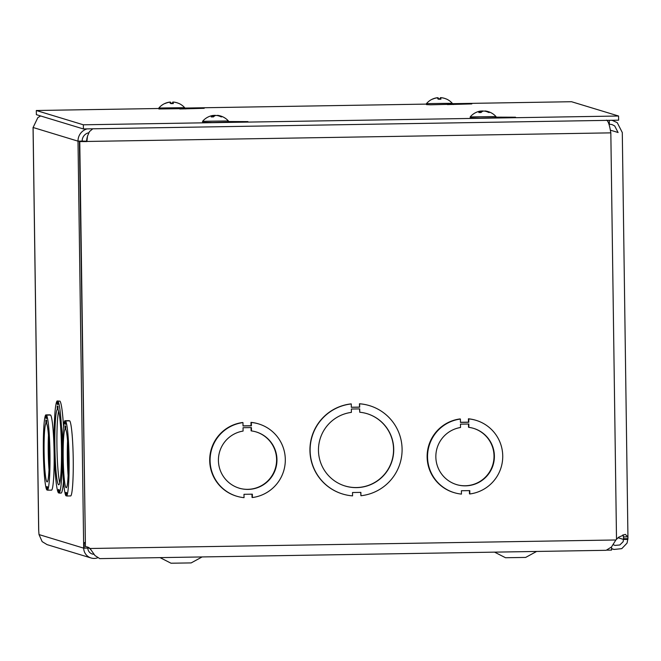 <?xml version="1.0" encoding="UTF-8"?>
<svg xmlns="http://www.w3.org/2000/svg" width="661" height="661" viewBox="0 0 661 661"><rect width="100%" height="100%" fill="white"/><g stroke="black" fill="none" stroke-linecap="round" stroke-linejoin="round"><path stroke-width="0.99" d="M607.211 550.159L611.557 550.092L611.516 546.936M191.136 562.916L171.001 563.213L160.053 557.628M525.644 557.43L505.508 557.727L494.56 552.142M251.395 425.833L243.017 425.849L251.031 425.717L250.982 422.362A37.784 37.619 -73.1 0 1 258.302 423.808L258.674 423.924A37.784 37.619 -73.1 0 1 252.395 497.535L252.345 494.172L243.983 494.312L244.033 497.667A37.784 37.619 -73.1 0 1 242.975 422.61L243.017 425.965L251.395 425.833L251.354 422.478A37.784 37.619 -73.1 0 1 258.674 423.924M252.031 497.419L251.981 494.18L252.395 497.535M242.612 422.503A37.784 37.619 -73.1 0 0 236.341 496.114A37.784 37.619 -73.1 0 1 242.612 422.503L242.975 422.61M238.96 488.132A29.381 29.266 106.9 0 0 275.323 468.467A29.381 29.266 106.9 0 0 256.047 431.897A29.381 29.266 106.9 0 1 275.323 468.467A29.381 29.266 106.9 0 1 238.96 488.132M251.106 430.823L251.056 427.584L251.469 430.931A29.381 29.266 -73.1 0 1 275.687 468.575A29.381 29.266 -73.1 0 1 218.485 458.106A29.381 29.266 -73.1 0 1 243.091 431.071L243.041 427.717L251.42 427.576L251.469 430.931M251.031 425.717L251.354 422.478M468.823 422.263L460.444 422.288L468.459 422.156L468.418 418.793A37.784 37.619 -73.1 0 1 475.738 420.247L476.102 420.355A37.784 37.619 -73.1 0 1 469.822 493.965L469.781 490.611L461.411 490.743L461.461 494.098A37.784 37.619 -73.1 0 1 460.403 419.049L460.453 422.404L468.823 422.263L468.781 418.909A37.784 37.619 -73.1 0 1 476.102 420.355M469.459 493.85L469.417 490.611L469.822 493.965M460.039 418.934A37.784 37.619 -73.1 0 0 453.768 492.544A37.784 37.619 -73.1 0 1 460.039 418.934L460.403 419.049M456.396 484.563A29.381 29.266 106.9 0 0 492.751 464.898A29.381 29.266 106.9 0 0 473.474 428.336A29.381 29.266 106.9 0 1 492.751 464.898A29.381 29.266 106.9 0 1 456.396 484.563M468.533 427.254L468.484 424.015L468.897 427.37A29.381 29.266 -73.1 0 1 493.114 465.013A29.381 29.266 -73.1 0 1 435.913 454.537A29.381 29.266 -73.1 0 1 460.519 427.502L460.469 424.147L468.847 424.007L468.897 427.37M468.459 422.156L468.781 418.909M69.025 420.644L64.877 420.71L64.927 424.065L65.662 424.288L65.613 420.933A37.784 3.288 89.1 0 1 69.083 459.354A37.784 3.288 89.1 0 1 66.662 495.99L66.612 492.635L65.885 492.412L65.926 495.767A37.784 3.288 89.1 0 1 62.465 457.354A37.784 3.288 89.1 0 1 64.877 420.71M65.613 420.933L69.76 420.867A37.784 3.288 89.1 0 1 73.231 459.288A37.784 3.288 89.1 0 1 70.81 495.924L66.662 495.99M67.562 441.094A29.381 2.561 -90.9 0 0 68.124 475.54A29.381 2.561 -90.9 0 1 67.562 441.094M65.687 426.039L65.736 429.394A29.381 2.561 89.1 0 1 68.364 460.824A29.381 2.561 89.1 0 1 66.257 487.727A29.381 2.561 89.1 0 1 63.241 460.089A29.381 2.561 89.1 0 1 65.001 429.171L64.952 425.816L65.687 426.039M65.728 429.154L65.001 429.171M65.662 424.056L64.927 424.065M66.662 495.758L65.926 495.767M49.922 414.835L45.774 414.901L45.816 418.264L46.551 418.487L46.51 415.125A37.784 3.288 89.1 0 1 49.972 453.553A37.784 3.288 89.1 0 1 47.559 490.181L47.509 486.827L46.774 486.603L46.824 489.958A37.784 3.288 89.1 0 1 43.353 451.546A37.784 3.288 89.1 0 1 45.774 414.901M46.51 415.125L50.657 415.058A37.784 3.288 89.1 0 1 54.119 453.479A37.784 3.288 89.1 0 1 51.707 490.115L47.559 490.181M48.451 435.293A29.381 2.561 -90.9 0 0 49.021 469.731A29.381 2.561 -90.9 0 1 48.451 435.293M46.576 420.231L46.625 423.585A29.381 2.561 89.1 0 1 49.253 455.016A29.381 2.561 89.1 0 1 47.146 481.927A29.381 2.561 89.1 0 1 44.138 454.281A29.381 2.561 89.1 0 1 45.89 423.362L45.84 420.008L46.576 420.231M46.625 423.354L45.89 423.362M46.551 418.248L45.816 418.264M47.551 489.95L46.824 489.958M50.657 415.058A37.784 3.288 89.1 0 1 54.119 453.479A37.784 3.288 89.1 0 1 51.707 490.115M85.963 141.471L78.006 141.157L33.05 127.482L38.669 530.122L39.016 534.575L42.155 541.632L47.022 544.59M69.76 420.867A37.784 3.288 89.1 0 1 73.231 459.288A37.784 3.288 89.1 0 1 70.81 495.924M57.168 400.946L57.21 404.301L57.945 404.524L57.904 401.169A46.179 4.024 89.1 0 1 62.217 448.249A46.179 4.024 89.1 0 1 59.184 493.098L59.135 489.743L58.399 489.52L58.449 492.875A46.179 4.024 89.1 0 1 54.136 445.795A46.179 4.024 89.1 0 1 57.168 400.946L59.242 401.144M57.904 401.169L59.977 401.136A46.179 4.024 89.1 0 1 63.506 426.295M63.514 481.109A46.179 4.024 89.1 0 1 61.258 493.065L59.184 493.098M57.284 409.382L57.234 406.028L57.97 406.251L58.019 409.605A37.784 3.288 89.1 0 1 61.498 449.596A37.784 3.288 89.1 0 1 58.796 484.794A37.784 3.288 89.1 0 1 54.913 448.645A37.784 3.288 89.1 0 1 57.284 409.382L58.011 409.366M57.21 404.301L57.945 404.292M58.622 411.15A37.784 3.288 -90.9 0 0 56.953 447.043A37.784 3.288 -90.9 0 0 59.796 482.852M58.449 492.875L59.184 492.858M345.025 485.959A37.784 37.619 106.9 0 0 391.915 460.725A37.784 37.619 106.9 0 0 366.995 413.662M359.758 412.241A37.784 37.619 -73.1 0 1 392.097 460.775A37.784 37.619 -73.1 0 1 318.602 446.712A37.784 37.619 -73.1 0 1 351.396 412.381L351.346 409.027L359.708 408.886L359.758 412.241L359.526 408.886M88.169 547.358L88.177 548.126L83.691 548.151A10.46 10.419 106.9 0 0 97.464 557.867M88.781 132.745A8.395 8.362 106.9 0 0 82.154 141.082L86.508 141.214M84.195 548.217L84.129 543.003L85.005 542.375M84.129 543.003L85.013 542.978M610.814 132.861L79.403 141.578L85.426 546.738A6.585 6.552 -73.1 0 1 90.111 548.605L94.969 555.537L99.745 558.619L606.162 550.307L611.483 546.978L615.878 539.979L618.531 537.269L625.256 534.352L627.9 536.831L627.917 538.649L623.769 538.723L623.009 534.716M87.194 141.206L85.542 141.338M82.154 141.082L78.006 141.157A12.559 12.509 106.9 0 1 87.037 128.895M92.763 128.804L89.475 131.58L87.516 136.083L86.872 141.57L79.403 141.578M38.735 531.08L33.1 127.507L37.817 117.666L40.618 115.956M618.093 132.547L614.705 125.954L611.97 124.549L608.946 124.169M609.359 124.169L609.302 120.327M622.241 132.44L617.25 122.657L612.061 120.285M606.6 120.137C608.26 121.079 609.673 125.359 610.83 132.977L616.506 539.194M86.888 138.703L86.508 141.462M90.846 549.721L89.747 548.498A6.585 6.552 106.9 0 0 87.244 546.969M93.969 554.273A6.296 6.271 -73.1 0 1 87.839 548.134M85.426 546.738L79.766 141.694M627.917 538.649L627.049 543.119L621.761 548.655L613.97 549.448L611.541 548.523M613.16 544.664L614.986 545.408L619.82 544.978L623.158 541.69L623.744 536.79M615.878 539.979L89.747 548.498M627.867 539.417L623.72 539.483L618.035 537.757M351.322 407.3L359.683 407.168L359.642 403.805A46.179 45.981 -73.1 0 1 360.931 495.733L360.881 492.379L352.52 492.519L352.569 495.874A46.179 45.981 -73.1 0 1 351.28 403.945L351.322 407.3M342.679 494.023L342.497 493.965A46.179 45.981 -73.1 0 1 351.098 403.888L351.28 403.945M351.322 407.242L359.501 407.11L359.46 403.755A46.179 45.981 -73.1 0 1 369.342 405.606L369.524 405.656M360.931 495.733L360.699 492.379M250.982 422.362A37.784 37.619 -73.1 0 1 258.302 423.808M468.418 418.793A37.784 37.619 -73.1 0 1 475.738 420.247M184.659 108.239L204.199 108.313L179.759 108.982M228.384 121.525L247.933 121.599L223.484 122.268M452.264 103.851L471.805 103.917L447.365 104.587M495.99 117.137L515.539 117.204L491.09 117.873M452.264 103.678L571.525 101.72L618.564 116.014L618.622 120.178L83.41 128.953L36.372 114.667L36.314 110.503L158.871 108.495M184.659 108.065L426.477 104.099M618.564 116.014L83.352 124.797L36.314 110.503M83.41 128.953L83.352 124.797M488.983 112.544L489.636 112.279A17.054 15.343 -82.6 0 0 485.471 110.998L485.083 110.974A17.062 17.062 0 0 1 495.981 116.559L470.202 116.914A17.062 17.062 0 0 1 479.432 111.279A17.054 15.261 74.7 0 1 480.555 111.073L480.944 111.106A17.054 8.263 84.4 0 0 478.804 112.527L481.018 112.535A17.054 7.337 -84.5 0 1 483.125 111.106L484.339 111.073A17.054 14.823 76.2 0 1 488.496 112.362L489.636 112.279M483.265 111.065A17.054 7.42 84.4 0 0 482.902 110.965L481.679 110.998A17.054 14.906 -83.4 0 0 481.051 111.106M480.555 111.073L481.068 112.477M495.981 116.567L495.998 117.526L494.56 117.708L480.06 118.096L470.211 117.881L470.194 116.923M445.935 98.861A17.054 16.963 54.2 0 0 441.341 97.688L440.383 97.671A17.054 0.537 -85.8 0 0 440.152 98.828L438.383 98.853M440.152 99.158L438.433 99.133M432.443 99.109L432.583 99.175A17.054 16.88 -37.3 0 1 437.227 97.82L438.185 97.828A17.054 0.454 84.2 0 1 438.45 99.233L440.937 99.2A17.054 1.487 -85.9 0 0 440.631 97.787L441.482 97.754A17.054 16.938 -15.1 0 1 446.158 98.96L445.853 98.853M437.937 97.704L437.086 97.754A17.054 17.021 25.4 0 0 432.484 99.084M426.469 103.637L452.256 103.281L452.273 104.24L430.526 104.802L426.485 104.603L426.469 103.628A17.062 17.062 0 0 1 432.401 99.117L432.55 99.067M221.377 116.931L222.03 116.675A17.054 15.343 -82.6 0 0 217.866 115.386L217.477 115.361A17.062 17.062 0 0 1 228.375 120.946L202.596 121.31A17.062 17.062 0 0 1 211.826 115.675A17.054 15.261 74.7 0 1 212.949 115.46L213.338 115.493A17.054 8.263 84.4 0 0 211.198 116.923L213.412 116.923A17.054 7.337 -84.5 0 1 215.519 115.493L216.734 115.468A17.054 14.823 76.2 0 1 220.89 116.749L222.03 116.675M215.66 115.46A17.054 7.42 84.4 0 0 215.296 115.361L214.073 115.386A17.054 14.906 -83.4 0 0 213.445 115.493M212.949 115.46L213.462 116.865M228.384 120.955L228.392 121.913L226.954 122.103L212.454 122.492L202.605 122.277L202.588 121.318M178.338 103.256A17.054 16.963 54.2 0 0 173.736 102.075L172.777 102.067A17.054 0.537 -85.8 0 0 172.546 103.223L170.778 103.248M172.546 103.554L170.827 103.521M164.837 103.496L164.986 103.562A17.054 16.88 -37.3 0 1 169.621 102.207L170.579 102.215A17.054 0.454 84.2 0 1 170.844 103.628L173.331 103.587A17.054 1.487 -85.9 0 0 173.025 102.182L173.876 102.141A17.054 16.938 -15.1 0 1 178.553 103.356L178.247 103.24M170.331 102.091L169.48 102.141A17.054 17.021 25.4 0 0 164.878 103.48M184.65 107.669L184.667 108.627L158.88 108.991L158.863 108.024L184.65 107.669A17.062 17.062 0 0 0 178.594 103.314M39.016 534.575L83.691 548.151L78.006 141.157M618.093 132.506L610.334 130.151M88.177 547.911L89.574 548.333M627.9 536.831L623.744 536.881M185.65 108.214L185.667 108.933M229.384 121.5L229.392 122.219M453.256 103.827L453.272 104.537M496.989 117.113L496.998 117.823M481.679 110.998L481.654 111.957M440.383 97.671L440.276 99.158M214.073 115.386L214.048 116.344M172.777 102.067L172.67 103.546M191.12 562.932L202.109 556.942M525.627 557.446L536.616 551.448M622.29 132.464L627.95 537.699M612.243 120.277L613.177 120.558M87.343 136.835L86.847 138.851M47.014 544.606L91.069 557.983M613.449 549.299L611.541 548.721M489.38 112.238L488.281 112.312M481.109 112.477L478.928 112.477M481.051 111.048L481.183 112.37M437.689 98.828L440.152 98.786M440.904 99.142L438.45 99.183M452.256 103.273A17.062 17.062 0 0 0 446.2 98.927M221.774 116.633L220.675 116.708M213.503 116.865L211.322 116.865M213.445 115.435L213.577 116.757M170.084 103.215L172.546 103.182M164.944 103.463L164.796 103.504A17.062 17.062 0 0 0 158.863 108.024M173.298 103.537L170.844 103.57"/></g></svg>
